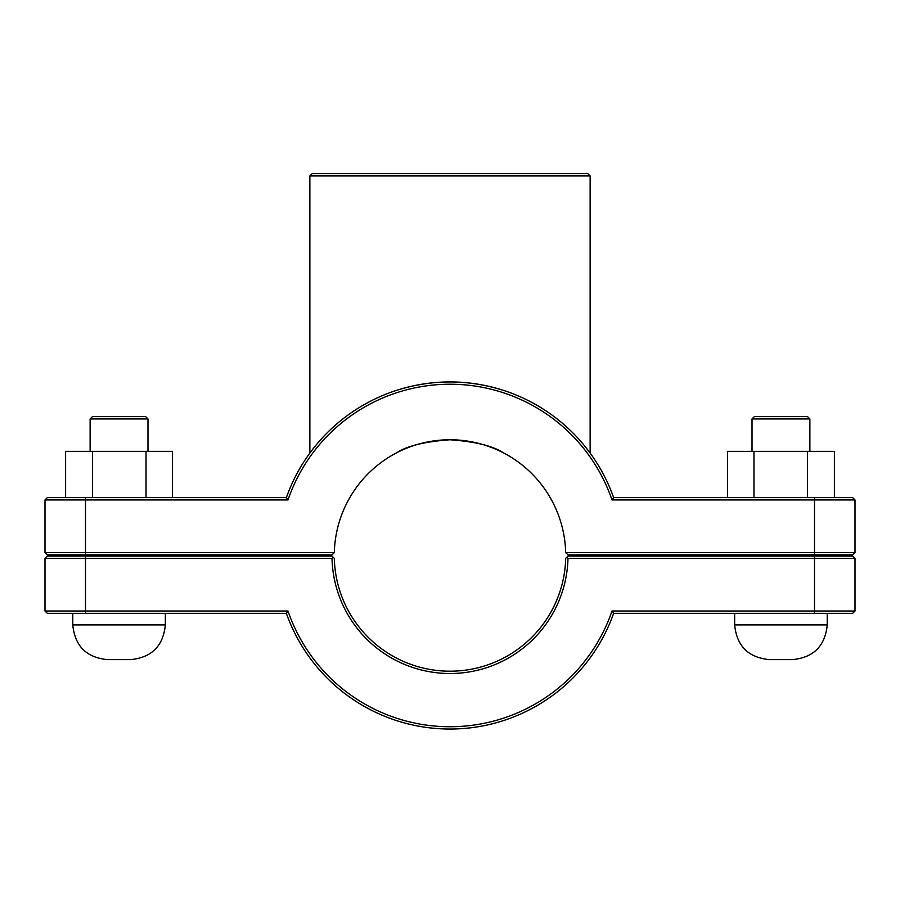<?xml version="1.0" encoding="UTF-8"?>
<svg xmlns="http://www.w3.org/2000/svg" width="900" height="900" viewBox="0 0 900 900"><rect width="100%" height="100%" fill="white"/><g stroke="black" fill="none" stroke-linecap="round" stroke-linejoin="round"><path stroke-width="1.35" d="M612 499.939L613.643 497.621A173.576 173.576 0 0 0 286.358 497.621L47.318 497.621L45 499.939L45 552.589L47.318 554.906L45 552.589L85.5 552.589L85.5 499.939L288 499.939A171.259 171.259 0 0 1 612 499.939L855 499.939L855 552.589L565.673 552.589L568.024 554.906L852.683 554.906L855 552.589M309.87 453.06L314.775 446.67L309.87 453.06L309.87 175.939L590.13 175.939L590.13 453.06L585.225 446.67L590.13 453.06M395.021 390.848C431.674 378.979 468.326 378.979 504.979 390.848M827.224 554.906L827.224 556.065M827.224 613.339L827.224 624.915C825.154 645.975 813.589 657.551 792.518 659.621L769.376 659.621C748.305 657.551 736.729 645.975 734.659 624.915L827.224 624.915M752.018 418.939L754.324 416.621L807.559 416.621L809.876 418.939L752.018 418.939L752.018 451.339M807.413 497.621L807.413 451.339L727.492 451.339L727.492 497.621M753.975 497.621L753.975 451.339M834.39 497.621L834.39 451.339L807.413 451.339M90.124 418.939L147.982 418.939L145.676 416.621L92.441 416.621L90.124 418.939L90.124 451.339M147.982 451.339L147.982 418.939M65.61 497.621L65.61 451.339L172.507 451.339L172.507 497.621M92.587 497.621L92.587 451.339M146.025 497.621L146.025 451.339M72.776 624.915C74.846 645.975 86.411 657.551 107.483 659.621L130.624 659.621C151.695 657.551 163.271 645.975 165.341 624.915L72.776 624.915L72.776 613.339M72.776 556.065L72.776 554.906M814.5 556.065L852.683 556.065L855 558.371L814.5 558.371L814.5 611.021L612 611.021A171.259 171.259 0 0 1 288 611.021L45 611.021L45 558.371L332.01 558.371A118.024 118.024 0 0 0 450 673.515A118.024 118.024 0 0 0 567.99 558.371L814.5 558.371L814.5 556.065L568.024 556.065L566.854 557.212L567.99 558.371M612 611.021L613.643 613.339L852.683 613.339L855 611.021L855 558.371M855 611.021L814.5 611.021L814.5 613.339M332.01 558.371L333.146 557.212L331.976 556.065L47.318 556.065L45 558.371M566.854 557.212L565.684 558.371A115.718 115.718 0 0 1 450 671.197A115.718 115.718 0 0 1 334.316 558.371L333.146 557.212M288 611.021L286.358 613.339A173.576 173.576 0 0 0 613.643 613.339M47.318 613.339L45 611.021L47.318 613.339L286.358 613.339M47.318 554.906L331.976 554.906L334.327 552.589A115.718 115.718 0 0 1 450 439.762A115.718 115.718 0 0 1 565.673 552.589M503.381 452.812C492.998 445.939 475.2 441.596 450 439.762C424.8 441.596 407.002 445.939 396.619 452.812C407.002 445.939 424.8 441.596 450 439.762C475.2 441.596 492.998 445.939 503.381 452.812M334.327 552.589L85.5 552.589L85.5 554.906M45 499.939L85.5 499.939L85.5 497.621M288 499.939L286.358 497.621M613.643 497.621L852.683 497.621L855 499.939M590.13 175.939L587.812 173.621L312.188 173.621L309.87 175.939M85.5 613.339L85.5 556.065M814.5 554.906L814.5 497.621M734.659 554.906L734.659 556.065M734.659 613.339L734.659 624.915M809.876 418.939L809.876 451.339M165.341 624.915L165.341 613.339M165.341 556.065L165.341 554.906"/></g></svg>
